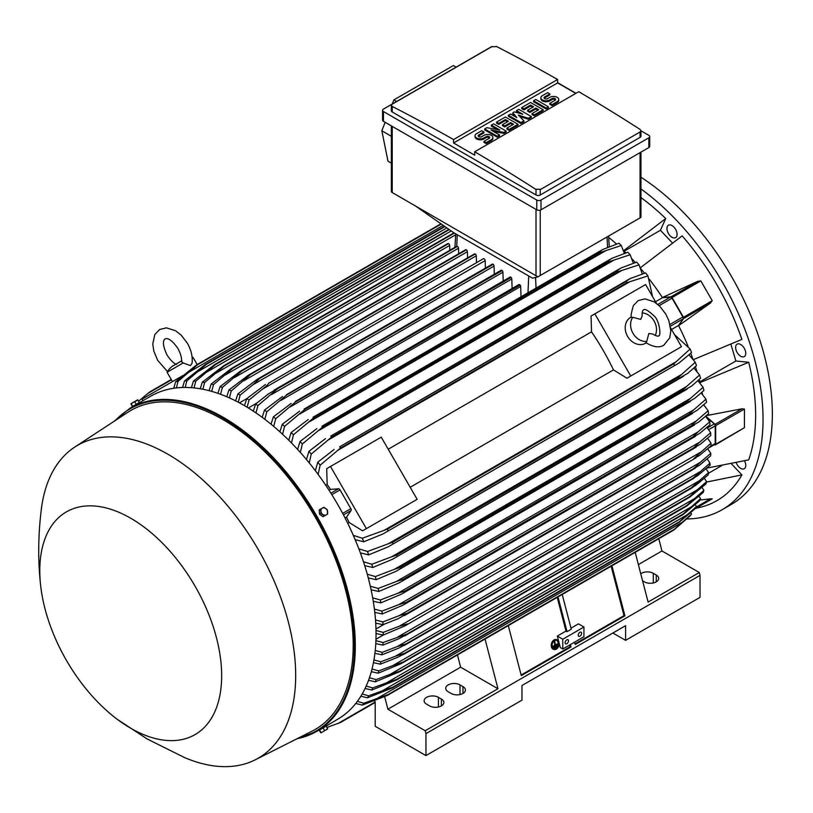 <?xml version="1.0" encoding="UTF-8"?>
<svg xmlns="http://www.w3.org/2000/svg" width="813" height="813" viewBox="0 0 813 813"><rect width="100%" height="100%" fill="white"/><g stroke="black" fill="none" stroke-linecap="round" stroke-linejoin="round"><path stroke-width="1.22" d="M640.715 319.407L642.138 316.054C641.996 312.405 642.483 310.342 643.581 309.885L643.581 309.885C644.699 308.493 648.093 310.403 653.743 315.617C659.536 319.743 661.426 337.039 658.53 335.789L658.53 335.789C658.306 336.623 656.284 336.013 652.463 333.95L648.855 333.513L646.721 341.45A14.949 12.205 -120 0 1 632.971 333.279A14.949 12.205 -120 0 1 632.768 317.283L640.715 319.407M642.168 312.883A14.949 12.205 -120 0 1 654.119 321.064A14.949 12.205 -120 0 1 655.227 335.505M646.355 342.812L645.644 343.228A14.949 12.205 -120 0 1 627.585 336.379A14.949 12.205 -120 0 1 630.685 317.324L631.406 316.918M646.721 341.45L645.868 342.456L647.87 343.818C654.546 347.314 659.892 347.74 663.916 345.108L669.78 337.741L670.816 330.678L668.784 320.454L665.796 314.123L659.841 306.328L654.17 301.816L644.963 298.889L638.195 300.566L633.368 305.586C631.203 313.168 630.573 317.141 631.467 317.517L632.768 317.283M594.842 313.848L630.736 376.013L626.935 378.208L613.48 369.895A169.277 97.733 -120 0 0 591.518 331.846L591.041 316.044L645.593 284.55L656.467 303.381M670.613 327.873L681.487 346.704L630.736 376.013M613.48 369.895L410.179 487.272M388.218 449.223L591.518 331.846M413.339 501.519L362.588 530.818L349.143 522.505A169.277 97.733 -120 0 0 346.501 517.17L351.053 510.544A1.799 1.037 -120 0 0 350.85 508.664L340.027 489.904A1.799 1.037 -120 0 0 338.493 488.786L330.474 489.416A169.277 97.733 -120 0 0 327.172 484.467L326.704 468.664L330.495 466.469L366.389 528.623L362.588 530.818M330.495 466.469L381.256 437.16L417.14 499.324L366.389 528.623M677.686 348.899L626.935 378.208M671.558 329.509L678.52 325.485L683.072 318.859A1.799 1.037 -120 0 0 682.869 316.968L669.983 324.407M655.532 301.745L662.493 297.721L670.512 297.101A1.799 1.037 -120 0 1 672.036 298.219L682.869 316.968M678.52 325.485A169.277 97.733 60 0 1 678.621 325.688L683.601 318.544A1.199 0.691 60 0 0 683.469 317.294L672.066 297.538A1.199 0.691 60 0 0 671.04 296.796L662.371 297.538A169.277 97.733 60 0 1 662.493 297.721M683.601 318.544L710.521 303.005L678.621 325.688A169.277 97.733 60 0 1 688.011 346.216M697.656 281.4L700.836 280.922L712.239 300.678L710.247 303.198M649.282 279.144A169.277 97.733 60 0 1 662.371 297.538L697.961 281.247L671.04 296.796M690.786 353.279A169.277 97.733 60 0 1 692.879 359.011M640.634 268.524A169.277 97.733 60 0 1 644.557 273.198M693.377 359.641L741.903 339.397A186.919 107.916 -120 0 0 682.148 235.882L640.349 267.782M672.514 243.046L660.42 230.282L624.282 251.156M623.388 250.302A169.277 97.733 60 0 1 623.723 250.617L665.735 218.555A186.919 107.916 -120 0 0 640.949 197.569M660.42 230.282L665.735 218.555M608.683 237.437A169.277 97.733 60 0 1 616.549 244.032M706.853 468.105L748.702 459.863A186.919 107.916 -120 0 0 748.702 362.273L735.887 361.002L699.749 381.866M735.887 361.002L730.887 344.153M748.702 362.273L699.932 382.608A169.277 97.733 60 0 1 700.044 383.065M736.212 462.668A7.175 4.146 -120 0 0 744.291 468.725A7.175 4.146 -120 0 0 745.389 467.465A7.175 4.146 -120 0 0 744.505 460.839M673.967 227.142A7.175 4.146 -120 0 0 668.438 225.221A7.175 4.146 -120 0 0 670.085 235.729A7.175 4.146 -120 0 0 675.613 237.65A7.175 4.146 -120 0 0 673.967 227.142M686.934 518.948A197.386 113.962 -120 0 0 722.168 509.7A197.386 113.962 -120 0 0 763.041 419.345A197.386 113.962 -120 0 0 640.949 188.951M696.019 508.216L696.233 508.186A186.919 107.916 -120 0 0 741.903 474.894L731.304 463.695M745.389 350.84A7.175 4.146 -120 0 0 737.106 344.153A7.175 4.146 -120 0 0 736.009 349.905A7.175 4.146 -120 0 0 744.291 356.592A7.175 4.146 -120 0 0 745.389 350.84M722.168 509.7L731.466 504.334A197.386 113.962 -120 0 0 772.35 413.969A197.386 113.962 -120 0 0 640.949 177.214M721.893 465.514L708.458 473.278M741.903 474.894L706.467 482.079M485.391 268.127L485.168 260.617A1.494 0.864 -120 0 0 484.111 258.788A1.494 0.864 -120 0 0 483.359 258.717L268.615 383.197C268.087 384.508 265.942 386.561 262.193 389.356L249.042 399.986L247.111 407.211M485.168 260.617L262.193 389.356M244.469 405.646L246.746 398.665L265.475 384.508M246.746 398.665A191.411 110.507 60 0 1 247.894 399.315A191.411 110.507 60 0 1 249.042 399.986M248.372 407.974L256.674 403.177M253.321 411.124L255.628 404.041L268.544 393.827L277.497 388.655A196.492 113.444 60 0 1 277.629 388.746L257.924 405.545L255.973 412.902M494.294 274.235L494.05 266.075A1.494 0.864 -120 0 0 493.125 264.337A196.492 113.444 -120 0 0 492.993 264.245A1.494 0.864 -120 0 0 492.241 264.174L274.001 390.169M492.993 264.245L277.497 388.655M493.125 264.337L277.629 388.746M255.628 404.041A191.411 110.507 60 0 1 257.924 405.545M494.05 266.075L271.522 394.549M239.459 402.852L246.806 398.614M476.489 262.68L476.286 255.821L252.894 384.793L240.15 395.108L238.25 402.201M476.286 255.821A1.494 0.864 -120 0 0 475.229 253.991L259.733 378.401L252.894 384.793M475.229 253.991A196.492 113.444 -120 0 0 475.087 253.92A1.494 0.864 -120 0 0 474.477 253.91L256.949 379.498L475.087 253.92M235.618 400.85L237.863 393.959L256.949 379.498M237.863 393.959A191.411 110.507 60 0 1 240.15 395.108M466.073 249.733A1.494 0.864 -120 0 0 465.595 249.774L248.453 375.139L466.073 249.733A196.492 113.444 -120 0 1 466.347 249.845L250.851 374.265L231.268 390.911L229.398 397.892M467.587 257.894L467.404 251.684A1.494 0.864 -120 0 0 466.347 249.845M226.766 396.744L228.971 389.935L248.453 375.139M228.971 389.935A191.411 110.507 60 0 1 231.268 390.911M467.404 251.684L243.636 380.87M458.684 253.768L458.522 248.209A1.494 0.864 -120 0 0 457.465 246.38A196.492 113.444 -120 0 0 457.058 246.237A1.494 0.864 -120 0 0 456.713 246.309A1.494 0.864 -120 0 0 456.489 246.573M217.914 393.34L220.089 386.602L239.967 371.45L457.058 246.237M241.573 370.657A196.492 113.444 60 0 1 241.969 370.799L222.386 387.395L220.547 394.275M457.465 246.38L241.969 370.799M220.089 386.602A191.411 110.507 60 0 1 222.386 387.395M458.522 248.209L234.408 377.608M449.782 250.313L449.64 245.445A1.494 0.864 -120 0 0 448.583 243.605A196.492 113.444 -120 0 0 448.054 243.473A1.494 0.864 -120 0 0 447.831 243.534A1.494 0.864 -120 0 0 447.668 243.697M209.073 390.667L211.197 383.99L231.492 368.441L448.054 243.473M232.559 367.883A196.492 113.444 60 0 1 233.087 368.025L213.504 384.59L211.705 391.388M448.583 243.605L233.087 368.025M211.197 383.99A191.411 110.507 60 0 1 213.504 384.59M449.64 245.445L225.201 375.017M200.232 388.766L202.315 382.13L223.565 365.86L453.959 232.833L223.565 365.86A196.492 113.444 60 0 1 224.205 365.982L204.622 382.537L202.864 389.254M454.386 233.087L224.205 365.982M202.315 382.13A191.411 110.507 60 0 1 204.622 382.537M455.717 234.754L216.034 373.137M191.401 387.679L193.423 381.084L214.571 364.631L448.898 229.347M214.571 364.631A196.492 113.444 60 0 1 215.323 364.702L195.74 381.277L194.033 387.913M449.294 229.622L215.323 364.702M193.423 381.084A191.411 110.507 60 0 1 195.74 381.277M451.205 230.963L206.898 372.008M182.569 387.476L184.531 380.921L205.587 364.275L444.548 226.309M205.587 364.275A196.492 113.444 60 0 1 206.441 364.265L186.858 380.87L185.212 387.435M444.935 226.573L206.441 364.265M184.531 380.921A191.411 110.507 60 0 1 186.858 380.87M446.845 227.914L197.803 371.693M173.748 388.268L175.638 381.734L196.624 364.854L440.951 223.788M196.624 364.854A196.492 113.444 60 0 1 197.559 364.742L177.976 381.419L176.401 387.913M441.296 224.032L197.559 364.742M175.638 381.734A191.411 110.507 60 0 1 177.976 381.419M443.207 225.364L188.738 372.283M142.976 400.677L142.082 399.132L177.976 378.411L178.474 379.275M182.823 375.606L177.976 378.411M176.573 364.417C173.718 363.462 170.527 360.311 167.011 354.966C160.293 340.566 165.059 339.397 165.039 338.838C165.506 339.143 168.901 335.596 178.017 348.614C180.893 354.326 182.021 358.665 181.421 361.622L183.189 362.964L190.455 365.596L192.071 363.177M183.189 362.964L167.072 372.273L172.458 381.592M192.122 357.283L192.976 357.314L192.173 357.771M537.911 276.847L532.434 278.137L453.552 232.599L415.484 205.984L537.911 276.847L640.949 217.376L640.949 152.122M391.348 125.873L391.348 191.329A2.988 1.728 0 0 0 392.222 192.549L415.484 205.984M396.642 101.483L393.878 99.908L453.38 65.548L456.174 67.113M385.149 122.296L381.846 130.761L387.984 161.177L391.348 163.189M393.878 99.908L392.283 104.003M381.846 130.761L391.348 136.32M382.567 110.324L382.567 120.09A2.988 1.728 0 0 0 383.451 121.31L536.763 209.825A2.988 1.728 0 0 0 541.001 209.825L648.845 147.56A2.988 1.728 0 0 0 649.729 146.34L649.729 136.574A2.988 1.728 180 0 1 648.845 137.793L541.001 200.059A2.988 1.728 180 0 1 536.763 200.059L383.451 111.544A2.988 1.728 180 0 1 382.567 110.324A2.988 1.728 180 0 1 383.451 109.094L491.296 46.829A2.988 1.728 180 0 1 492.068 46.514M640.949 130.791L648.845 135.354A2.988 1.728 180 0 1 649.729 136.574M557.596 82.662L575.99 93.292M640.075 137.367A2.988 1.728 0 0 0 640.949 136.147L640.949 130.73L640.075 131.991L540.259 189.622L540.259 194.988L640.075 137.367L640.075 131.991M496.265 46.382A1794.433 1036.016 60 0 1 557.596 79.491L453.552 139.562A1794.433 1036.016 -120 0 0 392.222 106.452L391.348 105.334L391.348 110.751A2.988 1.728 0 0 0 392.222 111.97L536.021 194.988A2.988 1.728 0 0 0 540.259 194.988M536.021 194.988L536.021 189.48A1794.433 1036.016 -120 0 0 474.701 151.767L578.744 91.696A1794.433 1036.016 60 0 1 640.075 129.409L640.949 130.73M557.596 79.491L557.596 82.906L575.787 93.414M391.348 105.334L392.222 104.155L492.038 46.524M491.672 46.778L496.631 46.615M474.701 151.767L474.701 155.192L453.552 142.976L453.552 139.562M453.552 142.976L557.596 82.906M506.153 131.106L503.938 132.387L490.981 130.039L499.497 134.948L497.271 136.238L484.69 128.972L486.916 127.692L499.863 130.039L491.357 125.121L493.572 123.84L506.153 131.106L506.153 132.082L503.938 133.362L493.45 131.462M499.497 134.948L499.497 135.934L497.271 137.214L484.69 129.948L484.69 128.972M497.393 129.592L491.357 126.096L491.357 125.121M531.316 116.574L528.359 118.292L518.369 115.08L523.918 120.852L520.96 122.56L508.379 115.294L510.594 114.013L516.885 117.641L512.82 112.733L514.294 111.879L522.81 114.227L516.519 110.598L518.735 109.308L531.316 116.574L531.316 117.55L528.359 119.267L519.731 116.493M523.918 120.852L523.918 121.828L520.96 123.535L508.379 116.269L508.379 115.294M515.34 116.747L512.82 113.708L512.82 112.733M519.568 113.332L516.519 111.574L516.519 110.598M548.348 106.747L548.348 107.723L546.123 109.003L533.541 101.747L533.541 100.771L535.757 99.481L548.348 106.747L546.123 108.027L546.123 109.003M549.822 93.932L544.639 96.92A2.093 1.209 0 0 0 544.029 97.773A2.093 1.209 0 0 0 545.32 98.891A2.093 1.209 0 0 0 547.606 98.627L549.822 97.347A5.234 3.018 0 0 1 555.533 96.696A5.234 3.018 0 0 1 558.755 99.481A5.234 3.018 0 0 1 557.23 101.625L552.047 104.613L549.822 103.332L555.005 100.334A2.093 1.209 0 0 0 555.614 99.481A2.093 1.209 0 0 0 554.324 98.363A2.093 1.209 0 0 0 552.047 98.627L549.822 99.908A5.234 3.018 0 0 1 544.121 100.568A5.234 3.018 0 0 1 540.889 97.773A5.234 3.018 0 0 1 542.423 95.639L547.606 92.652L549.822 93.932L549.822 94.908L544.639 97.895A2.093 1.209 0 0 0 544.212 98.261M558.755 99.481L558.755 100.456A5.234 3.018 180 0 1 557.23 102.601L552.047 105.588L549.822 104.308L549.822 103.332M555.442 99.969A2.093 1.209 0 0 0 552.047 99.603L549.822 100.893A5.234 3.018 180 0 1 544.121 101.544A5.234 3.018 180 0 1 540.889 98.749L540.889 97.773M543.165 109.745L543.165 110.72L534.283 115.842L532.058 114.562L532.058 113.586L538.724 109.745L535.757 108.027L529.842 111.452L527.617 110.172L533.541 106.747L530.584 105.04L523.918 108.881L523.918 109.867L521.702 108.576L521.702 107.601L530.584 102.479L543.165 109.745L534.283 114.867L532.058 113.586M537.881 110.233L535.757 109.003L529.842 112.428L527.617 111.147L527.617 110.172M532.698 107.235L530.584 106.015L523.918 109.867M517.993 124.267L517.993 125.243L509.111 130.375L506.895 129.094L506.895 128.119L513.552 124.267L510.594 122.56L504.67 125.974L502.454 124.694L508.379 121.279L505.412 119.572L498.755 123.413L498.755 124.389L496.53 123.109L496.53 122.133L505.412 117.001L517.993 124.267L509.111 129.399L506.895 128.119M512.708 124.755L510.594 123.535L504.67 126.96L502.454 125.669L502.454 124.694M507.525 121.767L505.412 120.548L498.755 124.389M483.948 131.96L478.766 134.948A2.093 1.209 0 0 0 478.156 135.812A2.093 1.209 0 0 0 479.446 136.919A2.093 1.209 0 0 0 481.733 136.665L483.948 135.385A5.234 3.018 0 0 1 489.65 134.724A5.234 3.018 0 0 1 492.881 137.519A5.234 3.018 0 0 1 491.357 139.653L486.174 142.641L483.948 141.36L489.131 138.373A2.093 1.209 0 0 0 489.741 137.519A2.093 1.209 0 0 0 488.45 136.401A2.093 1.209 0 0 0 486.174 136.665L483.948 137.946A5.234 3.018 0 0 1 478.247 138.596A5.234 3.018 0 0 1 475.016 135.812A5.234 3.018 0 0 1 476.55 133.667L481.733 130.68L483.948 131.96L483.948 132.936L478.766 135.934A2.093 1.209 0 0 0 478.339 136.299M492.881 137.519L492.881 138.495A5.234 3.018 180 0 1 491.357 140.629L486.174 143.616L483.948 142.336L483.948 141.36M489.568 138.007A2.093 1.209 0 0 0 486.174 137.641L483.948 138.921A5.234 3.018 180 0 1 478.247 139.572A5.234 3.018 180 0 1 475.016 136.787L475.016 135.812M486.174 142.641L486.174 143.616M498.755 123.413L496.53 122.133M505.412 119.572L505.412 120.548M504.67 125.974L504.67 126.96M510.594 122.56L510.594 123.535M509.111 129.399L509.111 130.375M523.918 108.881L521.702 107.601M530.584 105.04L530.584 106.015M529.842 111.452L529.842 112.428M535.757 108.027L535.757 109.003M534.283 114.867L534.283 115.842M552.047 104.613L552.047 105.588M546.123 108.027L533.541 100.771M520.96 122.56L520.96 123.535M528.359 118.292L528.359 119.267M497.271 136.238L497.271 137.214M503.938 132.387L503.938 133.362M540.625 189.358L535.655 189.195M623.723 250.617A169.277 97.733 60 0 1 625.99 252.823M632.006 258.961A169.277 97.733 60 0 1 635.329 262.518M695.42 366.612A169.277 97.733 60 0 1 696.853 371.267M699.16 379.549A169.277 97.733 60 0 1 699.932 382.608M706.406 415.606L741.964 408.807L744.444 409.051L744.444 427.679L715.43 444.833A1.199 0.691 60 0 1 715.044 444.863L714.342 444.681M702.046 392.13A169.277 97.733 60 0 1 702.503 394.447M704.139 404.407A169.277 97.733 60 0 1 704.282 405.443M705.806 416.134L715.044 424.356A1.199 0.691 60 0 1 715.674 425.656L715.674 444.284A1.199 0.691 60 0 1 715.43 444.833M705.694 416.226L714.292 423.919L707.32 427.943M708.499 448.054L714.861 444.376A1.799 1.037 -120 0 0 715.227 443.552L715.227 425.88A1.799 1.037 -120 0 0 714.292 423.919M711.019 443.166L693.895 458.532L699.526 455.443L711.019 445.819A191.411 110.507 -120 0 0 711.019 444.498A191.411 110.507 -120 0 0 711.019 443.166L707.584 438.268M700.318 452.384L399.02 626.345L407.557 623.856L404.854 625.919L383.228 635.065L376.043 633.551M376.013 630.471L383.228 632.412A191.411 110.507 60 0 1 383.238 633.744A191.411 110.507 60 0 1 383.228 635.065M383.228 632.412L399.02 626.345M693.601 447.953L699.597 442.211L399.173 615.665L407.262 613.266L693.601 447.953A196.492 113.444 -120 0 1 693.611 448.115L700.44 444.172L710.796 435.433A191.411 110.507 -120 0 0 710.653 432.699L706.904 427.455M699.587 442.221L710.653 432.699M407.262 613.266A196.492 113.444 60 0 1 407.272 613.429L398.319 618.602L383.014 624.679L375.718 623.134M693.611 448.115L407.272 613.429M375.504 619.953L382.862 621.945A191.411 110.507 60 0 1 383.014 624.679M382.862 621.945L399.173 615.665M384.285 624.201L375.972 628.998M383.309 635.034L375.962 639.272M375.911 640.644L383.014 642.544L407.272 633.947A196.492 113.444 60 0 1 407.262 634.099L399.173 638.622L382.862 645.115L375.769 643.611M700.44 462.241L710.796 453.298A191.411 110.507 -120 0 1 710.653 455.869L699.587 465.178L693.601 468.776A196.492 113.444 -120 0 0 693.611 468.634L700.44 462.241L398.319 636.67M710.796 453.298L707.666 448.766M693.611 468.634L407.272 633.947M693.601 468.776L407.262 634.099M383.014 642.544A191.411 110.507 60 0 1 382.862 645.115M710.247 498.867L712.239 498.857L700.826 505.452M699.942 500.036L710.521 498.826L696.162 507.119M695.054 508.786L712.239 498.857L695.054 508.786M658.794 538.714L661.955 550.96L638.368 564.588M661.955 550.96L699.282 572.515L648.103 602.057L635.187 552.342M640.756 573.765A8.374 4.837 180 0 1 653.286 573.307L656.254 575.015A8.374 4.837 180 0 1 658.703 578.439A8.374 4.837 180 0 1 653.53 582.901A8.374 4.837 180 0 1 644.404 581.854L642.575 580.797M699.282 572.515L700.023 575.38L700.023 597.362L625.583 640.339L612.9 633.012M700.023 575.38L425.951 733.621L425.951 755.592L521.966 700.166L521.966 685.511L625.583 625.685L625.583 640.339M425.951 755.592L375.2 726.294L375.2 701.873L374.468 700.735M451.124 693.448L448.156 691.741A8.374 4.837 180 0 1 445.707 688.316A8.374 4.837 180 0 1 450.88 683.855A8.374 4.837 180 0 1 460.006 684.902L462.963 686.609A8.374 4.837 180 0 1 465.412 690.034A8.374 4.837 180 0 1 460.249 694.495A8.374 4.837 180 0 1 451.124 693.448M429.549 705.897L426.591 704.19A8.374 4.837 180 0 1 424.132 700.776A8.374 4.837 180 0 1 429.305 696.304A8.374 4.837 180 0 1 438.431 697.351L441.388 699.068A8.374 4.837 180 0 1 443.847 702.483A8.374 4.837 180 0 1 438.674 706.954A8.374 4.837 180 0 1 429.549 705.897M485.036 639.028L497.952 688.743L460.636 667.199L387.892 709.2L425.209 730.745L425.951 733.621M497.952 688.743L425.209 730.745M570.391 644.607L571 646.945L521.296 675.633L508.298 625.604M611.925 565.777L624.923 615.807L575.228 644.496L574.618 642.168M575.065 643.896L623.988 615.644L624.923 615.807M521.143 675.024L570.065 646.782L571 646.945M569.618 645.055L570.065 646.782M562.779 639.242L583.927 627.026L583.927 636.792L562.779 649.008L560.299 647.575L557.312 636.081L562.779 639.242L562.779 649.008M568.49 640.827A2.388 1.382 -60 0 1 567.444 643.235A2.388 1.382 -60 0 1 565.604 643.876A2.388 1.382 -60 0 1 565.106 642.778A2.388 1.382 -60 0 1 566.153 640.37A2.388 1.382 -60 0 1 567.992 639.729A2.388 1.382 -60 0 1 568.49 640.827M581.6 633.256A2.388 1.382 -60 0 1 580.553 635.664A2.388 1.382 -60 0 1 578.714 636.305A2.388 1.382 -60 0 1 578.216 635.207A2.388 1.382 -60 0 1 579.263 632.799A2.388 1.382 -60 0 1 581.102 632.158A2.388 1.382 -60 0 1 581.6 633.256M583.927 627.026L578.46 623.876L570.99 628.185M557.312 636.081L565.98 631.081L567.037 631.681L571.265 629.242L562.23 594.466M611.152 566.224L623.988 615.644M557.992 596.905L567.037 631.681M557.22 597.352L565.98 631.081M460.636 667.199L457.475 654.943M384.651 696.639L387.892 709.2M171.248 379.508L149.785 391.907L138.627 401.175M171.441 379.834L147.488 393.655M652.554 296.603L647.931 275.922A191.411 110.507 -120 0 0 645.593 272.904L630.085 278.615L339.671 446.794A196.492 113.444 60 0 1 340.606 447.983L320.139 465.168L318.127 474.416M642.29 273.89L639.038 264.835A191.411 110.507 -120 0 0 636.711 262.101L620.949 268.036L330.789 436.063A196.492 113.444 60 0 1 331.643 437.048L311.247 454.081L309.235 462.902M639.038 264.835L617.982 271.725A196.492 113.444 -120 0 0 617.128 270.739L620.949 268.036M617.982 271.725L331.643 437.048M617.128 270.739L330.789 436.063M306.471 459.548L308.92 451.347L325.474 438.624M308.92 451.347A191.411 110.507 60 0 1 311.247 454.081M621.732 270.526L328.3 439.935M633.337 263.148L630.146 254.733A191.411 110.507 -120 0 0 627.829 252.254L611.793 258.371L321.907 426.246A196.492 113.444 60 0 1 322.659 427.038L302.355 443.979L300.343 452.445M630.146 254.733L608.998 261.725A196.492 113.444 -120 0 0 608.246 260.922L611.793 258.371M608.998 261.725L322.659 427.038M608.246 260.922L321.907 426.246M297.609 449.426L300.038 441.5L316.867 428.644M300.038 441.5A191.411 110.507 60 0 1 302.355 443.979M613.551 260.302L318.716 430.524M624.364 253.351L621.254 245.516A191.411 110.507 -120 0 0 618.947 243.26L602.626 249.55L313.025 417.262A196.492 113.444 60 0 1 313.666 417.882L293.473 434.762L291.461 442.933M621.254 245.516L600.004 252.569A196.492 113.444 -120 0 0 599.364 251.939L602.626 249.55M600.004 252.569L313.666 417.882M599.364 251.939L313.025 417.262M288.747 440.209L291.156 432.506L308.269 419.498M291.156 432.506A191.411 110.507 60 0 1 293.473 434.762M605.309 250.953L309.194 421.917M521.001 296.684L520.696 286.461A1.494 0.864 -120 0 0 520.168 285.099A196.492 113.444 -120 0 0 519.639 284.631A1.494 0.864 -120 0 0 518.887 284.56L304.143 409.051A196.492 113.444 60 0 1 304.672 409.518L284.58 426.358L282.578 434.274M519.639 284.631L304.143 409.051M520.168 285.099L304.672 409.518M279.885 431.815L282.274 424.305L299.682 411.124M282.274 424.305A191.411 110.507 60 0 1 284.58 426.358M520.696 286.461L299.712 414.051M512.099 288.483L511.814 278.981A1.494 0.864 -120 0 0 511.153 277.477A196.492 113.444 -120 0 0 510.757 277.152A1.494 0.864 -120 0 0 510.005 277.081L295.261 401.561A196.492 113.444 60 0 1 295.658 401.886L275.698 418.705L273.707 426.419M510.757 277.152L295.261 401.561M511.153 277.477L295.658 401.886M271.034 424.193L273.392 416.845L291.105 403.461M273.392 416.845A191.411 110.507 60 0 1 275.698 418.705M511.814 278.981L290.282 406.886M503.196 281.013L502.932 272.192A1.494 0.864 -120 0 0 502.139 270.556A196.492 113.444 -120 0 0 501.875 270.363A1.494 0.864 -120 0 0 501.123 270.282L286.379 394.772A196.492 113.444 60 0 1 286.654 394.976L266.806 411.774L264.835 419.305M501.875 270.363L286.379 394.772M502.139 270.556L286.654 394.976M262.172 417.303L264.51 410.098L282.548 396.48M264.51 410.098A191.411 110.507 60 0 1 266.806 411.774M502.932 272.192L280.881 400.392M647.931 275.922L626.945 282.66A196.492 113.444 -120 0 0 626.01 281.481L630.085 278.615M626.945 282.66L340.606 447.983M626.01 281.481L339.671 446.794M315.332 470.676L317.802 462.15L334.102 449.508M317.802 462.15A191.411 110.507 60 0 1 320.139 465.168M629.851 281.704L337.944 450.229M325.759 485.28L327.172 484.467M329.041 490.249L330.474 489.416M346.501 517.17L345.068 518.003M349.143 522.505L347.73 523.328M353.309 535.361L362.334 538.247L387.445 529.121L673.784 363.807L676.081 361.765L384.173 530.3M676.081 361.765L690.125 349.001L674.526 334.651M690.125 349.001A191.411 110.507 -120 0 1 691.568 352.537L678.865 363.106L382.882 533.989L363.777 541.783L355.159 539.659M674.353 365.2A196.492 113.444 -120 0 0 673.784 363.807M387.445 529.121A196.492 113.444 60 0 1 388.014 530.523M362.334 538.247A191.411 110.507 60 0 1 363.777 541.783M692.717 437.038L698.255 431.744L398.797 604.638L406.378 602.352L692.717 437.038A196.492 113.444 -120 0 1 692.757 437.364L699.973 433.197L709.993 424.711A191.411 110.507 -120 0 0 709.698 421.886L705.613 416.297M697.544 432.313L710.338 421.286M692.757 437.364L403.024 605.146L382.212 613.957L374.803 612.382M374.407 609.079L381.907 611.132A191.411 110.507 60 0 1 382.212 613.957M381.907 611.132L398.797 604.638M691.233 425.768L696.304 420.961L397.872 593.256L404.894 591.092L691.233 425.768A196.492 113.444 -120 0 1 691.314 426.276L698.875 421.917L708.601 413.644A191.411 110.507 -120 0 0 708.133 410.728L703.702 404.793M696.294 420.961L708.133 410.728M691.314 426.276L401.256 594.242L380.809 602.89L373.269 601.264M404.894 591.092A196.492 113.444 60 0 1 404.976 591.6M372.679 597.84L380.352 599.974A191.411 110.507 60 0 1 380.809 602.89M380.352 599.974L397.872 593.256M689.129 414.152L693.702 409.843L396.388 581.498L402.791 579.476L689.129 414.152A196.492 113.444 -120 0 1 689.272 414.843L697.158 410.291L706.578 402.222A191.411 110.507 -120 0 0 705.958 399.203L701.141 392.933M693.702 409.843L705.958 399.203M689.272 414.843L398.909 582.992L378.797 591.468L371.094 589.781M402.791 579.476A196.492 113.444 60 0 1 402.933 580.157M370.301 586.224L378.167 588.449A191.411 110.507 60 0 1 378.797 591.468M378.167 588.449L396.388 581.498M686.385 402.181L690.44 398.39L394.315 569.354L400.047 567.494L686.385 402.181A196.492 113.444 -120 0 1 686.609 403.045L694.769 398.329L703.916 390.433A191.411 110.507 -120 0 0 703.113 387.303L697.889 380.687M690.44 398.39L703.113 387.303M686.609 403.045L395.941 571.366L376.134 579.679L368.259 577.911M400.047 567.494A196.492 113.444 60 0 1 400.27 568.368M367.252 574.202L375.332 576.549A191.411 110.507 60 0 1 376.134 579.679M375.332 576.549L394.315 569.354M682.95 389.813L686.457 386.582L391.622 556.803L396.612 555.127L682.95 389.813A196.492 113.444 -120 0 1 683.266 390.87L691.69 386.002L700.572 378.238A191.411 110.507 -120 0 0 699.576 374.996L693.885 368.025M686.457 386.582L699.576 374.996M683.266 390.87L392.323 559.344L372.781 567.484L364.702 565.635M396.612 555.127A196.492 113.444 60 0 1 396.927 556.183M363.452 561.753L371.795 564.242A191.411 110.507 60 0 1 372.781 567.484M371.795 564.242L391.622 556.803M678.774 377.039L681.701 374.387L388.268 543.795L392.435 542.352L678.774 377.039A196.492 113.444 -120 0 1 679.201 378.269L687.849 373.279L696.477 365.626A191.411 110.507 -120 0 0 695.278 362.242L689.058 354.905M681.69 374.387L695.278 362.242M679.201 378.269L387.994 546.905L368.696 554.873L360.362 552.901M392.435 542.352A196.492 113.444 60 0 1 392.872 543.582M358.838 548.826L367.486 551.488A191.411 110.507 60 0 1 368.696 554.873M367.486 551.488L388.268 543.795M369.448 677.768L376.134 679.607A191.411 110.507 60 0 1 375.332 681.812L400.047 671.538L686.385 506.225A196.492 113.444 -120 0 0 686.609 505.605L400.27 670.928A196.492 113.444 60 0 1 400.047 671.538L686.721 506.052L703.113 492.566A191.411 110.507 -120 0 0 703.916 490.361L701.995 487.485M686.609 505.605L703.916 490.361M694.769 498.45L389.986 674.424L400.27 670.928M376.134 679.607L389.986 674.424M402.791 662.737L689.129 497.424A196.492 113.444 -120 0 0 689.272 496.895L402.933 662.209A196.492 113.444 60 0 1 402.791 662.737L689.81 497.089L705.958 483.938A191.411 110.507 -120 0 0 706.578 481.642L704.343 478.308M689.272 496.895L706.578 481.642M697.158 489.904L392.933 665.542L402.933 662.209M401.774 663.388L378.167 673.184L371.317 671.68M372.008 669.048L378.797 670.888A191.411 110.507 60 0 1 378.167 673.184M378.797 670.888L392.933 665.542M708.601 472.546L691.314 487.82A196.492 113.444 -120 0 1 691.233 488.237L696.294 484.934L708.133 474.934A191.411 110.507 -120 0 0 708.601 472.546L706.06 468.786M691.314 487.82L404.976 653.134A196.492 113.444 60 0 1 404.894 653.55L397.872 657.229L380.352 664.18L373.421 662.686M691.233 488.237L404.894 653.55M698.875 481.011L395.291 656.274L404.976 653.134M373.929 659.943L380.809 661.792A191.411 110.507 60 0 1 380.352 664.18M380.809 661.792L395.291 656.274M709.698 465.575A191.411 110.507 -120 0 0 709.993 463.095L707.168 458.939M698.255 475.219L692.717 478.684A196.492 113.444 -120 0 0 692.757 478.39L709.993 463.095M710.338 464.985L697.544 475.768M692.757 478.39L406.419 643.703A196.492 113.444 60 0 1 406.378 643.998L398.797 648.103L381.907 654.821L374.905 653.327M692.717 478.684L406.378 643.998M699.973 471.784L397.079 646.65L406.419 643.703M375.23 650.471L382.212 652.341A191.411 110.507 60 0 1 381.907 654.821M382.212 652.341L397.079 646.65M700.572 498.684L683.266 513.938A196.492 113.444 -120 0 1 682.95 514.629L699.576 500.788A191.411 110.507 -120 0 0 700.572 498.684L698.977 496.306M683.266 513.938L396.927 679.251A196.492 113.444 60 0 1 396.612 679.942L371.795 690.034L365.067 688.489M682.95 514.629L396.612 679.942M691.69 506.631L386.388 682.9L396.927 679.251M366.185 686.081L372.781 687.93A191.411 110.507 60 0 1 371.795 690.034M372.781 687.93L386.388 682.9M696.477 506.57L679.201 521.855A196.492 113.444 -120 0 1 678.774 522.586L695.278 508.562A191.411 110.507 -120 0 0 696.477 506.57L695.247 504.751M679.201 521.855L392.872 687.168A196.492 113.444 60 0 1 392.435 687.9L367.486 697.808L360.83 696.233M678.774 522.586L392.435 687.9M687.849 514.416L382.11 690.928L392.872 687.168M362.181 693.967L368.696 695.816A191.411 110.507 60 0 1 367.486 697.808M368.696 695.816L382.11 690.928M691.568 513.989L674.353 529.304A196.492 113.444 -120 0 1 673.784 530.056L690.125 515.859A191.411 110.507 -120 0 0 691.568 513.989L690.745 512.79M674.353 529.304L388.014 694.617A196.492 113.444 60 0 1 387.445 695.369L362.334 705.105L355.738 703.479M673.784 530.056L387.445 695.369M683.174 521.763L377.069 698.489L388.014 694.617M357.364 701.355L363.777 703.235A191.411 110.507 60 0 1 362.334 705.105M363.777 703.235L377.069 698.489M375.332 681.812L368.543 680.288M326.999 727.442L340.606 722.422L375.2 702.442M375.2 702.015L337.944 723.529M319.733 729.871L337.395 719.414A186.624 107.743 -120 0 0 366.002 569.872A186.624 107.743 -120 0 0 244.083 405.423A186.624 107.743 -120 0 0 150.771 396.185L130.05 408.146A186.624 107.743 -120 0 1 223.362 417.384A186.624 107.743 -120 0 1 345.271 581.844A186.624 107.743 -120 0 1 316.674 731.385A186.624 107.743 -120 0 1 297.151 738.692M137.661 403.756L134.277 405.707M117.499 719.485L147.173 738.966L184.612 757.604A180.638 104.288 -120 0 0 255.272 759.809L311.999 731.202A184.226 106.361 -120 0 0 344.092 584.669A184.226 106.361 -120 0 0 222.935 419.589A184.226 106.361 -120 0 0 127.865 412.282L74.735 447.099A180.638 104.288 -120 0 0 41.311 509.405C38.059 535.726 37.876 561.448 40.762 586.58A128.596 74.247 -120 0 0 117.499 719.485A128.596 74.247 -120 0 0 130.73 728.245A128.596 74.247 -120 0 0 221.664 675.745A128.596 74.247 -120 0 0 130.73 518.237A128.596 74.247 -120 0 0 40.762 586.58M255.272 759.809A180.638 104.288 -120 0 0 286.745 616.122A180.638 104.288 -120 0 0 167.956 454.264A180.638 104.288 -120 0 0 74.735 447.099M138.393 403.329L138.942 403.014M130.923 403.726L132.326 406.571L139.389 402.496L137.641 399.844L130.903 403.736L137.976 400.047M132.682 406.368L131.269 403.919M136.218 404.325L134.806 401.886M320.901 728.946L325.017 726.568M320.586 509.141L319.174 509.954L319.529 514.243L323.056 516.692L326.237 514.863A3.892 3.171 -120 0 1 322.883 514.548A3.892 3.171 -120 0 1 321.541 513.084A3.892 3.171 -120 0 1 320.932 511.184A3.892 3.171 -120 0 1 322.344 508.125L320.586 509.141L320.942 513.43L324.468 515.879M323.757 507.312L322.344 508.125A3.892 3.171 -120 0 1 325.698 508.43A3.892 3.171 -120 0 1 327.039 509.903A3.892 3.171 -120 0 1 327.639 511.804A3.892 3.171 -120 0 1 326.237 514.863L327.649 514.04L327.293 509.761L323.757 507.312M319.529 514.243L320.942 513.43M327.649 728.56L326.237 729.779L327.669 728.946L326.237 726.121L319.174 730.196L320.901 732.848L326.237 729.779L320.901 732.848M323.056 727.95L324.468 730.399M322.324 732.035L320.922 732.848M319.529 729.993L320.942 732.432M555.218 648.51L556.803 646.996L555.218 648.51L555.106 647.971M554.7 647.87L556.803 646.996M558.114 644.201L553.043 647.138L555.259 645.258L554.547 641.782L555.686 645.014L558.013 643.672L558.114 644.201M554.974 641.538L554.141 641.67L554.852 645.146L552.525 646.487L553.043 647.138M558.013 643.672L555.614 644.699M556.905 647.524A4.482 3.171 105 0 0 558.125 642.656A4.482 3.171 105 0 0 556.316 640.217M552.19 646.426A4.482 3.171 -75 0 1 553.175 641.874A4.482 3.171 -75 0 1 556.519 640.268A4.482 3.171 -75 0 1 558.531 642.768A4.482 3.171 -75 0 1 557.545 647.321A4.482 3.171 -75 0 1 554.202 648.926A4.482 3.171 -75 0 1 552.19 646.426M553.846 649.445A5.081 3.598 -75 0 1 553.633 649.404A5.081 3.598 -75 0 1 551.356 646.569A5.081 3.598 -75 0 1 552.474 641.406A5.081 3.598 -75 0 1 556.265 639.577A5.081 3.598 -75 0 1 556.468 639.638M558.958 642.524A5.081 3.598 105 0 0 556.681 639.689A5.081 3.598 105 0 0 552.881 641.518A5.081 3.598 105 0 0 551.763 646.67A5.081 3.598 105 0 0 554.049 649.506A5.081 3.598 105 0 0 557.84 647.687A5.081 3.598 105 0 0 558.958 642.524M553.999 648.865A4.482 3.171 105 0 0 556.885 647.544M554.131 647.819L557.403 645.329L557.515 645.868L554.131 647.819L554.019 647.29M553.612 647.178L557.403 645.329M683.072 318.859L670.359 326.196M672.036 298.219L659.15 305.658M670.512 297.101L657.798 304.438M683.469 317.294L712.239 300.678M672.066 297.538L700.836 280.922M392.222 192.549L392.222 126.381M483.948 137.946L483.948 138.921M486.174 136.665L486.174 137.641M491.357 139.653L491.357 140.629M478.766 134.948L478.766 135.934M549.822 99.908L549.822 100.893M552.047 98.627L552.047 99.603M557.23 101.625L557.23 102.601M544.639 96.92L544.639 97.895M392.222 111.97L392.222 106.452M383.451 121.31L383.451 111.544M536.763 209.825L536.763 200.059M541.001 209.825L541.001 200.059M648.845 147.56L648.845 137.793M640.075 217.945L640.075 152.631M540.259 275.577L540.259 210.14M536.021 275.577L536.021 209.398M457.252 234.733L456.743 246.298M528.735 276.003L527.993 292.639M535.564 277.406L536.031 288.005M607.077 237L607.524 247.223M715.674 444.284L744.444 427.679M715.674 425.656L744.444 409.051M715.044 424.356L741.964 408.807M715.227 443.552L710.481 446.296M715.227 425.88L708.672 429.66M653.286 582.962L653.286 573.307M656.254 581.854L656.254 575.015M460.006 694.556L460.006 684.902M462.963 693.448L462.963 686.609M438.431 707.005L438.431 697.351M441.388 705.897L441.388 699.068M330.901 493.166L338.493 488.786M331.826 494.639L340.027 489.904M342.649 513.389L350.85 508.664M343.462 514.924L351.053 510.544M298.696 737.919A186.025 107.397 -120 0 0 348.33 596.518A186.025 107.397 -120 0 0 222.935 418.126A186.025 107.397 -120 0 0 115.405 420.453M456.713 246.309L239.967 371.45M447.831 243.534L231.492 368.441M181.929 360.718L173.199 365.759C174.704 365.108 170.832 366.023 167.072 372.273M175.537 364.407L173.21 365.759M192.071 363.198C192.793 356.683 191.218 350.027 187.346 343.228L181.309 335.281L175.628 330.769L166.431 327.842L159.653 329.519L154.826 334.55L152.753 343.98L153.83 351.155L157.681 360.352L167.468 371.521M192.976 357.314L197.153 364.549M455.778 233.88L454.914 247.345M608.591 236.116L609.262 246.573M695.979 457.841L404.854 625.919M696.04 447.221L404.213 615.705M695.328 468.136L404.925 635.807M678.865 363.106L382.882 533.989M695.522 436.276L403.024 605.146M694.414 424.996L401.358 594.191M692.676 413.38L398.909 582.992M690.308 401.419L395.941 571.366M687.249 389.071L392.323 559.344M683.459 376.317L387.994 546.905M692.259 487.77L403.411 654.546M694.099 478.125L404.447 645.349M113.891 421.439L130.05 408.146M297.08 738.732L316.674 731.385L320.17 729.363"/></g></svg>
